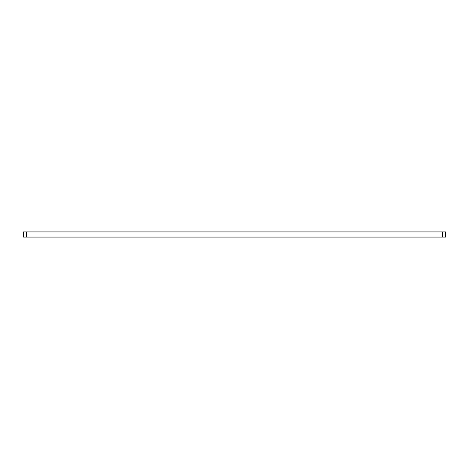 <?xml version="1.0" encoding="UTF-8"?>
<svg xmlns="http://www.w3.org/2000/svg" width="469" height="469" viewBox="0 0 469 469"><rect width="100%" height="100%" fill="white"/><g stroke="black" fill="none" stroke-linecap="round" stroke-linejoin="round"><path stroke-width="0.7" d="M442.595 237.079L442.595 231.921L445.55 231.921L445.55 237.079L23.45 237.079L23.45 231.921L26.405 231.921L26.405 237.079M442.595 231.921L26.405 231.921"/></g></svg>
